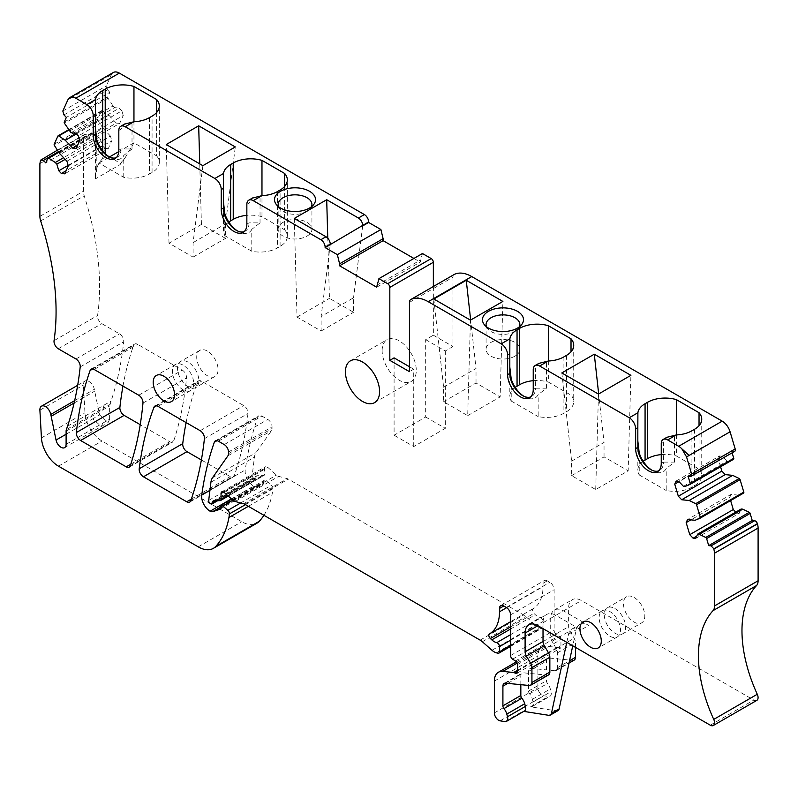 <?xml version="1.0" encoding="UTF-8"?>
<svg xmlns="http://www.w3.org/2000/svg" width="798" height="798" viewBox="0 0 798 798"><rect width="100%" height="100%" fill="white"/><g stroke="black" fill="none" stroke-linecap="round" stroke-linejoin="round"><path stroke-width="0.6" stroke-dasharray="3.99 2.99" d="M66.104 444.326L109.635 419.199L108.149 422.511L99.57 414.92L94.324 389.284A7.85 4.529 60 0 0 85.037 381.055A7.85 4.529 60 0 0 83.431 385.075L84.957 412.785A24.14 13.935 60 0 0 101.994 441.025L241.764 521.722A30.174 17.426 60 0 0 256.866 523.229M109.635 419.199L109.635 405.992L111.062 401.085A422.451 243.899 60 0 0 123.72 341.803A6.035 3.481 60 0 0 119.481 333.853L101.795 323.639A6.035 3.481 60 0 1 97.585 315.519A241.395 139.371 60 0 0 99.501 279.938A241.395 139.371 60 0 0 84.199 195.789A12.07 6.973 60 0 1 83.431 191.251L83.431 138.523A12.07 6.973 60 0 1 84.079 135.131L84.139 134.982A3.022 1.746 60 0 1 84.608 134.453A3.022 1.746 60 0 1 86.932 135.261L89.296 137.755L45.765 162.882M734.679 451.369A3.022 1.746 60 0 1 734.02 451.488L731.656 451.259L688.125 476.386M731.656 451.259L732.125 452.845M733.522 459.309L728.534 461.344L685.003 486.481M683.427 486.321L726.958 461.194L728.534 461.344M726.958 461.194L722.21 456.187L678.689 481.314M722.21 456.187L719.656 455.937L676.125 481.064M719.656 455.937L718.27 459L679.008 481.663M720.584 466.78L718.27 459M743.556 493.104L738.569 495.139L695.048 520.276M738.569 495.139L731.088 494.401L687.557 519.528M731.088 494.401L729.701 497.463L690.898 519.857M730.619 500.575L729.701 497.463M735.736 512.136L736.634 513.084L696.734 536.126M736.634 513.084L739.197 513.333L695.666 538.47M741.162 508.994L739.197 513.333M756.823 700.375A6.035 3.481 60 0 1 753.811 700.075L581.433 600.555A18.105 10.454 60 0 0 572.375 599.657A18.105 10.454 60 0 0 568.625 607.946L568.625 626.669A6.035 3.481 60 0 0 569.912 630.929L574.171 638.22A6.035 3.481 60 0 1 575.458 642.48L575.458 647.368M557.992 710.639A6.035 3.481 60 0 1 556.435 710.878L530.56 706.819A6.035 3.481 60 0 0 532.116 706.569A6.035 3.481 60 0 0 533.104 701.971L532.396 699.307A9.057 5.227 60 0 0 529.583 693.811A3.022 1.746 60 0 1 528.515 691.058L528.515 671.407A6.035 3.481 60 0 1 529.762 668.644A6.035 3.481 60 0 1 531.149 668.375L554.899 670.729A6.035 3.481 60 0 0 556.286 670.46A6.035 3.481 60 0 0 557.533 667.697L557.533 652.824A6.035 3.481 60 0 0 556.256 648.565L551.987 641.273A6.035 3.481 60 0 1 550.71 637.013L550.71 618.29A18.105 10.454 60 0 1 554.45 610.001A18.105 10.454 60 0 1 563.508 610.899L588.705 625.452A18.105 10.454 60 0 0 579.657 624.555A18.105 10.454 60 0 0 576.206 629.822L572.755 645.801M574.211 660.106A6.035 3.481 60 0 1 572.824 660.375L549.074 658.031A6.035 3.481 60 0 0 547.687 658.3A6.035 3.481 60 0 0 546.44 661.063L546.44 680.714A3.022 1.746 60 0 0 547.508 683.467A9.057 5.227 60 0 1 550.321 688.963L551.029 691.627A6.035 3.481 60 0 1 550.041 696.225A6.035 3.481 60 0 1 548.475 696.464L543.628 695.706A6.035 3.481 60 0 1 537.902 687.766L537.902 655.976A19.312 11.152 60 0 1 541.902 647.138A19.312 11.152 60 0 1 546.331 646.28L557.184 647.348A3.022 1.746 60 0 1 558.001 647.637L558.809 648.106A3.022 1.746 60 0 0 560.326 648.255A3.022 1.746 60 0 0 560.944 646.869L560.944 639.477A3.022 1.746 60 0 0 558.949 635.866L556.116 634.031A3.022 1.746 60 0 1 554.121 630.41L554.121 589.712A6.035 3.481 60 0 0 549.852 582.321L547.288 580.844A6.035 3.481 60 0 0 544.276 580.545A6.035 3.481 60 0 0 543.019 583.308L543.019 586.65A48.279 27.87 60 0 1 533.024 608.754A48.279 27.87 60 0 1 532.984 608.774A3.022 1.746 60 0 1 532.984 608.774A3.022 1.746 60 0 0 533.892 613.413L535.328 614.729A12.07 6.973 60 0 0 540.256 617.532A3.022 1.746 60 0 1 543.019 621.482L543.019 626.63A3.022 1.746 60 0 1 542.401 628.016A3.022 1.746 60 0 1 541.443 628.096L539.907 627.687A12.07 6.973 60 0 1 535.488 625.133L525.882 616.615A12.07 6.973 60 0 0 523.668 614.999L288.278 479.099A6.035 3.481 60 0 0 287.17 478.62L278.692 476.356A6.035 3.481 60 0 1 276.487 475.079L267.799 467.379A3.621 2.095 60 0 0 265.325 466.71A3.621 2.095 60 0 0 264.577 468.376L264.577 474.281A2.414 1.397 60 0 1 264.078 475.389A2.414 1.397 60 0 1 263.669 475.498L257.175 475.718A3.022 1.746 60 0 0 256.667 475.857A3.022 1.746 60 0 0 256.038 477.244L256.038 477.733A2.414 1.397 60 0 1 255.54 478.84A2.414 1.397 60 0 1 254.333 478.72L253.914 478.481A2.414 1.397 60 0 1 252.218 475.269L254.442 457.134A18.105 10.454 60 0 1 256.048 452.606L271.47 430.661A6.035 3.481 60 0 0 272.048 428.526L272.048 426.86A6.035 3.481 60 0 0 267.779 419.469L261.894 416.067A6.035 3.481 60 0 0 258.871 415.768A6.035 3.481 60 0 0 257.854 417.075A422.451 243.899 60 0 0 245.255 469.962A12.07 6.973 60 0 0 253.624 486.092L231.46 498.89M220.168 507.338L256.198 486.531A6.035 3.481 60 0 1 253.624 486.092M256.198 486.531L263.041 484.316A2.414 1.397 60 0 0 263.2 484.246A2.414 1.397 60 0 0 263.699 483.139L263.699 481.663A3.022 1.746 60 0 1 264.318 480.276A3.022 1.746 60 0 1 266.382 480.835L271.36 485.244A3.022 1.746 60 0 1 272.926 488.775A56.728 32.748 60 0 1 272.457 492.396A114.663 66.204 60 0 1 263.919 515.299M89.296 137.755L91.391 133.116A1.207 0.698 60 0 1 91.58 132.907A1.207 0.698 60 0 1 92.249 133.007L98.792 137.376L63.591 157.695M65.167 159.361L100.368 139.042L98.792 137.376M100.368 139.042L102.334 145.645L68.159 165.376M102.334 145.645L104.887 148.348L66.094 170.752M104.887 148.348L108.239 148.677L64.708 173.814M68.299 165.874L111.83 140.737L108.239 148.677M66.912 161.206L110.443 136.079L111.83 140.737M110.443 136.079L102.952 128.169L59.431 153.296M102.952 128.169L97.964 120.368A1.207 0.698 60 0 1 97.735 119.111L101.436 110.912A1.207 0.698 60 0 1 101.625 110.703A1.207 0.698 60 0 1 102.294 110.802L108.837 115.171L76.409 133.894M108.837 115.171L116.318 123.082L77.526 145.485M116.318 123.082L119.67 123.411L76.139 148.548M79.73 140.608L123.261 115.471L119.67 123.411M123.261 115.471L121.875 110.812L78.344 135.939M121.875 110.812L119.311 108.109L75.79 133.236M71.042 132.767L114.573 107.63L119.311 108.109M114.573 107.63L112.997 105.974L69.466 131.101M112.997 105.974L108.009 98.174A1.207 0.698 60 0 1 107.78 96.907L109.875 92.269L66.344 117.406M376.706 287.22L420.237 262.093L422.451 253.525M413.923 258.452L420.237 262.093M376.706 285.255L420.237 260.128M394.092 357.873L394.092 435.229L425.673 417.005L425.673 339.639L433.354 335.2L433.354 286.522M425.673 339.639L445.304 350.97L452.985 346.541L452.985 277.225A6.035 3.481 60 0 1 454.122 274.532M433.354 335.2L452.985 346.541M394.092 435.229L413.723 446.571L445.304 428.336L445.304 350.97M413.723 446.571L413.723 369.205L409.454 371.669M614.929 608.555A15.092 8.708 60 0 1 624.784 621.851A15.092 8.708 60 0 1 622.47 633.941A15.092 8.708 60 0 1 614.929 633.193A15.092 8.708 60 0 1 605.074 619.896A15.092 8.708 60 0 1 607.388 607.807A15.092 8.708 60 0 1 614.929 608.555M634.131 597.473A15.092 8.708 60 0 1 643.986 610.769A15.092 8.708 60 0 1 641.672 622.859A15.092 8.708 60 0 1 634.131 622.111A15.092 8.708 60 0 1 624.275 608.814A15.092 8.708 60 0 1 626.59 596.724A15.092 8.708 60 0 1 634.131 597.473M186.114 422.581A422.451 243.899 60 0 1 197.485 382.152A6.035 3.481 60 0 1 198.483 380.905A6.035 3.481 60 0 1 201.505 381.205L243.709 405.574A6.035 3.481 60 0 1 247.949 413.524A422.451 243.899 60 0 1 234.303 475.628A6.035 3.481 60 0 1 233.275 476.945A6.035 3.481 60 0 1 230.243 476.635L201.375 459.967M207.39 351.1A15.092 8.708 -120 0 0 199.849 350.352A15.092 8.708 -120 0 0 197.535 362.442A15.092 8.708 -120 0 0 207.39 375.738A15.092 8.708 -120 0 0 214.941 376.486A15.092 8.708 -120 0 0 217.256 364.397A15.092 8.708 -120 0 0 207.39 351.1M188.188 362.182A15.092 8.708 -120 0 0 180.647 361.434A15.092 8.708 -120 0 0 178.333 373.524A15.092 8.708 -120 0 0 188.188 386.821A15.092 8.708 -120 0 0 195.739 387.569A15.092 8.708 -120 0 0 198.044 375.479A15.092 8.708 -120 0 0 188.188 362.182M122.962 386.122A422.451 243.899 60 0 1 133.625 345.354A6.035 3.481 60 0 1 134.653 344.048A6.035 3.481 60 0 1 137.665 344.347L182.253 370.092A6.035 3.481 60 0 1 186.503 377.973A422.451 243.899 60 0 1 173.814 440.636A6.035 3.481 60 0 1 172.767 442.012A6.035 3.481 60 0 1 169.755 441.713L140.219 424.666M409.454 366.741L413.723 369.205M533.234 389.474L535.418 388.217A18.105 10.454 60 0 1 531.668 396.506A18.105 10.454 60 0 1 530.51 397.015M522.61 395.609L524.695 396.806A21.057 12.16 60 0 0 538.161 394.711L546.421 388.217L535.418 388.217L535.418 368.447L538.83 363.409M661.253 463.389L663.437 462.122A18.105 10.454 60 0 1 659.687 470.411A18.105 10.454 60 0 1 658.53 470.93M650.629 469.513L652.714 470.72A21.057 12.16 60 0 0 666.19 468.626L674.44 462.122L663.437 462.122L663.437 442.361L666.849 437.324M543.019 628.634L543.019 622.729A18.105 10.454 60 0 1 546.77 614.44A18.105 10.454 60 0 1 555.827 615.338L581.024 629.881L588.705 625.452M548.605 674.889A6.035 3.481 60 0 1 547.219 675.158L523.468 672.814A6.035 3.481 60 0 0 522.082 673.083A6.035 3.481 60 0 0 520.835 675.846L520.835 684.674M524.436 711.008A6.035 3.481 60 0 1 522.88 711.247L523.767 711.387M116.099 157.765A18.105 10.454 -120 0 0 117.256 157.246A18.105 10.454 -120 0 0 121.007 148.957L121.007 129.196L124.428 124.159M244.128 231.679A18.105 10.454 -120 0 0 245.285 231.161A18.105 10.454 -120 0 0 249.026 222.871L249.026 203.101L252.447 198.074M183.071 365.145A15.092 8.708 -120 0 0 175.53 364.397A15.092 8.708 -120 0 0 173.216 376.486A15.092 8.708 -120 0 0 183.071 389.773A15.092 8.708 -120 0 0 190.612 390.521A15.092 8.708 -120 0 0 192.926 378.432A15.092 8.708 -120 0 0 183.071 365.145M382.142 350.681A24.14 13.935 60 0 1 387.14 339.629A24.14 13.935 60 0 1 405.743 346.093A24.14 13.935 60 0 1 416.287 370.392A24.14 13.935 60 0 1 411.279 381.444A24.14 13.935 60 0 1 392.686 374.97A24.14 13.935 60 0 1 382.142 350.681M609.812 636.156A15.092 8.708 -120 0 0 617.353 636.904A15.092 8.708 -120 0 0 619.667 624.814A15.092 8.708 -120 0 0 609.812 611.517A15.092 8.708 -120 0 0 602.261 610.769A15.092 8.708 -120 0 0 599.956 622.859A15.092 8.708 -120 0 0 609.812 636.156M566.78 642.35L568.525 634.25A18.105 10.454 60 0 1 571.976 628.984A18.105 10.454 60 0 1 581.024 629.881M102.653 150.712L102.653 158.563L108.259 156.218M102.653 158.563C97.655 163.57 95.271 170.323 95.491 178.832L120.059 164.647L125.096 157.844L120.149 163.76L110.333 156.458M125.096 157.844L133.954 142.822L133.954 121.755M156.617 112.528L156.617 155.899L133.954 142.822L118.772 151.59M95.491 178.832L96.817 167.959L98.962 163.021L123.76 177.336A24.748 14.284 0 0 0 149.505 173.974L152.069 172.498A24.748 14.284 0 0 0 159.321 162.393A24.748 14.284 0 0 0 156.617 155.899M202.872 165.675L193.096 242.592L193.096 257.106L168.996 243.181L201.425 224.457L225.535 238.383L225.535 223.859L235.3 146.942M201.425 224.457L199.739 163.859M193.096 242.592L225.535 223.859M168.996 243.181L166.243 144.528M284.637 186.443L284.637 229.814L261.973 216.727L261.973 195.67M261.973 216.727A24.748 14.284 0 0 0 246.851 215.35M246.851 224.128L249.026 222.871L260.038 222.871L251.779 229.375L251.779 251.25A24.748 14.284 0 0 0 277.534 247.889L280.088 246.402A24.748 14.284 0 0 0 287.34 236.308A24.748 14.284 0 0 0 284.637 229.814M330.252 244.637L321.125 316.497L353.554 297.774L353.554 312.287L329.444 298.372L327.769 238.233M294.272 218.443L297.016 317.095L321.125 331.01L321.125 316.497M297.016 317.095L329.444 298.372M362.681 225.904L353.554 297.774M278.532 206.702A16.898 9.756 0 0 0 279.729 208.727A16.898 9.756 0 0 0 290.273 213.944A16.898 9.756 0 0 0 306.971 211.49A16.898 9.756 0 0 0 310.332 208.727A16.898 9.756 0 0 0 311.519 206.702M425.673 417.005L445.304 428.336M433.823 299.011L443.598 387.21L443.598 401.723L467.698 415.638L470.451 320.158M443.598 387.21L476.027 368.486L470.66 320.028M443.598 401.723L476.027 383L500.137 396.915L502.88 301.435M476.027 383L476.027 368.486M467.698 415.638L500.137 396.915M486.481 326.761A16.898 9.756 0 0 0 487.668 328.786A16.898 9.756 0 0 0 498.221 334.003A16.898 9.756 0 0 0 514.919 331.539A16.898 9.756 0 0 0 518.271 328.786A16.898 9.756 0 0 0 519.468 326.761M548.356 361.015L548.356 382.072L571.019 395.16A24.748 14.284 180 0 1 573.722 401.643A24.748 14.284 180 0 1 566.47 411.748L563.917 413.224A24.748 14.284 180 0 1 538.161 416.596L538.161 394.711M533.234 380.686A24.748 14.284 180 0 1 548.356 382.072M571.019 351.788L571.019 395.16M561.842 372.925L571.617 461.124L571.617 475.638L595.717 489.553L628.156 470.83L630.899 375.339M595.717 489.553L598.47 394.072M571.617 461.124L604.046 442.401L598.68 393.943M571.617 475.638L604.046 456.915L628.156 470.83M604.046 456.915L604.046 442.401M676.375 434.92L676.375 455.987L699.038 469.064A24.748 14.284 180 0 1 701.741 475.558A24.748 14.284 180 0 1 694.499 485.663L691.936 487.139A24.748 14.284 180 0 1 666.19 490.501L666.19 468.626M661.253 454.601A24.748 14.284 180 0 1 676.375 455.987M699.038 425.693L699.038 469.064M511.229 379.16L511.229 401.035A24.748 14.284 180 0 1 509.812 396.277A24.748 14.284 180 0 1 515.199 387.379M509.812 352.407L509.812 373.434M509.812 340.247L509.812 346.931M524.695 396.806A21.057 12.16 60 0 1 523.618 396.137M639.248 453.074L639.248 474.95A24.748 14.284 180 0 1 637.831 470.192A24.748 14.284 180 0 1 643.218 461.284M637.831 426.322L637.831 447.349M637.831 414.152L637.831 420.845M652.714 470.72A21.057 12.16 60 0 1 651.637 470.052M96.817 167.959L96.817 139.909M95.401 177.156L95.401 113.156M95.401 107.68L95.401 100.987M118.822 150.224L121.007 148.957L132.009 148.957L123.76 155.46A21.057 12.16 60 0 1 110.294 157.555A21.057 12.16 60 0 1 109.206 156.887M123.76 177.336L123.76 155.46M228.817 222.034A24.748 14.284 0 0 0 223.43 230.931A24.748 14.284 0 0 0 224.846 235.699L224.846 213.824M223.43 230.931L223.43 187.071M223.43 181.585L223.43 174.902M251.779 229.375A21.057 12.16 60 0 1 238.313 231.47A21.057 12.16 60 0 1 237.235 230.802M120.059 164.647L120.149 163.76M98.962 163.021L109.416 156.987M251.779 251.25L224.846 235.699M193.096 257.106L225.535 238.383M321.125 331.01L353.554 312.287M283.081 222.323A16.898 9.756 0 0 0 278.133 229.226A16.898 9.756 0 0 0 288.557 238.243A16.898 9.756 0 0 0 306.971 236.128A16.898 9.756 0 0 0 311.928 229.226A16.898 9.756 0 0 0 301.494 220.208A16.898 9.756 0 0 0 283.081 222.323M511.229 401.035L538.161 416.596M514.919 356.177A16.898 9.756 180 0 1 496.506 358.292A16.898 9.756 180 0 1 486.072 349.285A16.898 9.756 180 0 1 491.029 342.382A16.898 9.756 180 0 1 509.443 340.267A16.898 9.756 180 0 1 519.877 349.285A16.898 9.756 180 0 1 514.919 356.177M639.248 474.95L666.19 490.501M67.92 99.76L70.483 98.274L71.68 96.528M63.98 114.902L107.511 89.775L109.875 92.269M107.511 89.775A3.022 1.746 60 0 1 106.353 85.885L111.451 74.623A12.07 6.973 60 0 1 113.296 72.498M102.812 423.139L101.306 426.461L92.738 418.86L99.57 414.92M66.114 434.232L92.738 418.86M74.114 403.02L94.703 391.14M66.114 431.12L109.635 405.992M74.663 400.636L94.324 389.284M710.28 725.202L753.811 700.075M563.508 610.899L581.433 600.555M550.71 618.29L568.625 607.946M550.71 637.013L568.625 626.669M551.987 641.273L569.912 630.929M556.256 648.565L574.171 638.22M557.533 652.824L575.458 642.48M557.533 667.697L569.523 660.764M554.899 670.729L572.824 660.375M531.149 668.375L549.074 658.031M528.515 671.407L546.44 661.063M528.515 691.058L546.44 680.714M529.583 693.811L547.508 683.467M532.396 699.307L550.321 688.963M533.104 701.971L551.029 691.627M530.56 706.819L548.475 696.464M504.954 721.601L522.88 711.247M500.107 720.833L543.628 695.706M494.371 712.903L537.902 687.766M494.371 681.103L537.902 655.976M517.104 663.148L546.331 646.28M517.423 670.31L557.184 647.348M517.423 671.068L558.001 647.637M560.944 646.869L558.809 648.106M517.423 664.614L560.944 639.477M515.418 660.993L558.949 635.866M512.595 659.158L556.116 634.031M510.59 655.547L554.121 630.41M510.59 614.839L554.121 589.712M506.321 607.448L549.852 582.321M543.019 583.308L547.288 580.844M506.65 607.657L543.019 586.65M533.024 608.754L489.543 633.861M510.59 626.859L533.892 613.413M510.59 629.004L535.328 614.729M510.59 634.659L540.256 617.532M510.59 640.205L543.019 621.482M510.59 645.353L543.019 626.63M497.912 653.233L541.443 628.096M496.386 652.814L539.907 627.687M491.967 650.27L535.488 625.133M482.351 641.742L525.882 616.615M480.137 640.136L523.668 614.999M244.747 504.226L288.278 479.099M243.639 503.757L287.17 478.62M235.171 501.483L278.692 476.356M232.956 500.206L276.487 475.079M224.268 492.506L267.799 467.379M223.61 492.027L264.577 468.376M227.719 495.568L264.577 474.281M220.138 500.635L263.669 475.498M213.655 500.845L257.175 475.718M215.241 500.795L256.038 477.244M216.148 500.765L256.038 477.733M210.812 503.847L254.333 478.72M210.383 503.608L253.914 478.481M208.697 500.406L252.218 475.269M210.921 482.261L254.442 457.134M212.517 477.733L256.048 452.606M227.949 455.788L271.47 430.661M228.517 453.663L272.048 428.526M228.517 451.987L272.048 426.86M224.248 444.596L267.779 419.469M218.363 441.194L261.894 416.067M216.996 440.666L257.854 417.075M209.924 490.361L245.255 469.962M219.809 509.274L263.041 484.316M220.168 508.266L263.699 483.139M220.168 506.79L263.699 481.663M232.906 500.156L266.382 480.835M240.677 502.959L271.36 485.244M245.455 504.635L272.926 488.775M248.358 506.311L272.457 492.396M198.233 546.849L241.764 521.722M58.463 466.162L101.994 441.025M41.436 437.912L84.957 412.785M39.9 410.202L83.431 385.075M102.812 409.933L103.032 408.476L109.865 404.536M67.531 426.222L104.229 405.025L103.032 408.476L66.334 429.673M104.229 405.025L111.062 401.085M80.199 366.93L123.72 341.803M75.96 358.98L119.481 333.853M58.274 348.766L101.795 323.639M54.055 340.656L97.585 315.519M40.668 220.916L84.199 195.789M39.9 216.378L83.431 191.251M91.391 133.116L47.87 158.243M58.803 152.318L92.249 133.007M97.964 120.368L54.444 145.505M54.204 144.239L97.735 119.111M101.436 110.912L57.915 136.049M68.837 130.114L102.294 110.802M108.009 98.174L64.478 123.301M64.249 122.044L107.78 96.907M409.454 302.352L452.985 277.225M200.178 430.701L243.709 405.574M157.974 406.332L201.505 381.205M156.538 405.793L197.485 382.152M191.36 499.089L230.243 476.635M190.772 500.765L234.303 475.628M204.418 438.651L247.949 413.524M92.767 368.945L133.625 345.354M130.802 464.197L169.755 441.713M130.293 465.763L173.814 440.636M142.972 403.1L186.503 377.973M138.732 395.219L182.253 370.092M94.144 369.474L137.665 344.347M533.234 369.703L535.418 368.447M661.253 443.618L663.437 442.361M543.019 622.729L555.827 615.338M529.293 685.512L547.219 675.158M505.543 683.158L523.468 672.814M507.777 683.377L520.835 675.846M118.822 130.453L121.007 129.196M246.851 204.368L249.026 203.101M568.525 634.25L576.206 629.822M556.435 710.878L548.755 715.317M105.216 153.595L105.216 157.086M152.069 172.498L152.069 116.139M149.505 117.615L149.505 173.974M280.088 246.402L280.088 190.054M277.534 191.53L277.534 247.889M566.47 355.389L566.47 411.748M563.917 356.876L563.917 413.224M694.499 429.304L694.499 485.663M691.936 430.78L691.936 487.139M546.421 388.217L546.421 361.125M674.44 462.122L674.44 435.04M132.009 148.957L132.009 121.875M260.038 222.871L260.038 195.789M62.823 111.022L106.353 85.885M70.483 98.274L111.451 74.623M40.618 160.109L84.139 134.982M40.548 160.258L84.079 135.131M58.414 151.72L86.932 135.261M39.9 163.65L83.431 138.523M690.489 476.615L734.02 451.488M64.608 447.648L108.149 422.511M554.45 610.001L572.375 599.657M556.286 670.46L569.024 663.098M529.762 668.644L547.687 658.3M532.116 706.569L550.041 696.225M516.366 661.881L541.902 647.138M516.795 673.382L560.326 648.255M500.745 605.672L544.276 580.545M510.59 646.38L542.401 628.016M221.794 491.847L265.325 466.71M228.278 496.057L264.078 475.389M213.136 500.994L256.667 475.857M217.645 500.715L255.54 478.84M215.35 440.895L258.871 415.768M219.669 509.373L263.2 484.246M231.709 499.109L264.318 480.276M77.665 385.314L85.037 381.055M58.573 151.959L91.58 132.907M68.618 129.765L101.625 110.703M622.47 633.941L641.672 622.859M607.388 607.807L626.59 596.724M154.962 406.032L198.483 380.905M189.754 502.072L233.275 476.945M199.849 350.352L180.647 361.434M214.941 376.486L195.739 387.569M129.246 467.139L172.767 442.012M91.122 369.175L134.653 344.048M529.483 397.763L531.668 396.506M657.502 471.678L659.687 470.411M528.855 624.784L546.77 614.44M504.156 683.427L522.082 673.083M117.256 157.246L115.072 158.513M245.285 231.161L243.101 232.418M175.53 364.397L156.328 375.479M190.612 390.521L171.41 401.613M350.442 360.816L387.14 339.629M374.581 402.631L411.279 381.444M617.353 636.904L598.151 647.986M602.261 610.769L583.059 621.851M571.976 628.984L579.657 624.555M159.321 162.393L159.321 106.034M287.34 236.308L287.34 179.949M310.332 208.727L313.604 204.687M279.729 208.727L276.447 204.687M518.271 328.786L521.553 324.746M487.668 328.786L484.396 324.746M573.722 345.295L573.722 401.643M701.741 419.199L701.741 475.558M509.812 367.08L509.812 396.277M637.831 440.995L637.831 470.192M108.209 156.348L110.294 157.555M95.401 134.174L95.401 127.82M236.228 230.263L238.313 231.47M278.133 229.226L278.133 204.587M311.928 229.226L311.928 204.587M486.072 324.646L486.072 349.285M519.877 324.646L519.877 349.285M57.416 150.154L84.608 134.453"/><path stroke-width="1.2" d="M57.416 150.154L40.548 160.258L39.9 163.65L39.9 216.378A12.07 6.973 60 0 0 40.668 220.916A241.395 139.371 60 0 1 55.98 305.065A241.395 139.371 60 0 1 54.055 340.656A6.035 3.481 60 0 0 58.274 348.766L75.96 358.98A6.035 3.481 60 0 1 80.199 366.93A422.451 243.899 60 0 1 67.531 426.222A419.04 241.934 60 0 1 66.334 429.673A6.035 3.481 60 0 0 66.114 431.12L66.104 444.326A7.242 4.18 60 0 1 64.608 447.648A7.242 4.18 60 0 1 56.04 440.047L66.114 434.232M231.46 498.89L210.093 511.219A6.035 3.481 60 0 0 212.667 511.668L219.51 509.443A2.414 1.397 60 0 0 219.669 509.373A2.414 1.397 60 0 0 220.168 508.266L220.168 506.79A3.022 1.746 60 0 1 220.797 505.413A3.022 1.746 60 0 1 222.851 505.962L227.829 510.371A3.022 1.746 60 0 1 229.405 513.902A56.728 32.748 60 0 1 228.926 517.523A114.663 66.204 60 0 1 215.779 546.401A30.174 17.426 60 0 1 213.345 548.356A30.174 17.426 60 0 1 198.233 546.849L58.463 466.162A24.14 13.935 60 0 1 41.436 437.912L39.9 410.202A7.85 4.529 60 0 1 41.516 406.182A7.85 4.529 60 0 1 50.793 414.411L56.04 440.047M686.549 456.915L689.113 455.439L681.851 448.835L686.549 456.915L691.647 474.072L690.489 476.615L688.125 476.386L690.23 483.448A1.207 0.698 60 0 1 690.041 484.416A1.207 0.698 60 0 1 689.991 484.436L685.003 486.481L683.427 486.321L678.689 481.314L676.125 481.064L674.739 484.127L679.008 481.663M732.125 452.845L733.751 458.311A1.207 0.698 60 0 1 733.571 459.279A1.207 0.698 60 0 1 733.522 459.309L690.09 484.386M681.682 499.748L725.202 474.62L732.694 475.359L689.163 500.486L681.682 499.748L678.33 496.216L721.861 471.089L720.584 466.78M678.33 496.216L674.739 484.127M725.202 474.62L721.861 471.089M689.163 500.486L695.706 503.668A1.207 0.698 60 0 1 696.564 504.765L700.265 517.244A1.207 0.698 60 0 1 700.085 518.211A1.207 0.698 60 0 1 700.036 518.231L695.048 520.276L687.557 519.528L686.17 522.59L690.898 519.857M732.694 475.359L739.237 478.541A1.207 0.698 60 0 1 740.085 479.638L743.796 492.107A1.207 0.698 60 0 1 743.606 493.074A1.207 0.698 60 0 1 743.556 493.104L700.125 518.181M696.734 536.126L693.113 538.211L689.761 534.68L733.292 509.553L730.619 500.575M689.761 534.68L686.17 522.59M735.736 512.136L733.292 509.553M693.113 538.211L695.666 538.47L697.632 534.131L741.162 508.994L742.739 509.154L699.208 534.281L705.751 537.463A1.207 0.698 60 0 1 706.609 538.57L708.704 545.623L752.235 520.495L750.13 513.433A1.207 0.698 60 0 0 749.272 512.336L705.751 537.463M697.632 534.131L699.208 534.281M742.739 509.154L749.272 512.336M708.704 545.623L711.068 545.862L713.861 548.805L714.569 553.174L714.569 605.901A12.07 6.973 60 0 1 713.033 610.65L756.564 585.523A12.07 6.973 60 0 0 758.1 580.764L758.1 528.047A12.07 6.973 60 0 0 757.452 523.897L757.382 523.678A3.022 1.746 60 0 0 754.599 520.735L752.235 520.495M713.033 610.65A114.663 66.204 60 0 0 700.345 677.093A114.663 66.204 60 0 0 713.741 719.397L757.272 694.26A114.663 66.204 60 0 1 743.876 651.956A114.663 66.204 60 0 1 756.564 585.523M713.741 719.397A6.035 3.481 60 0 1 713.302 725.502A6.035 3.481 60 0 1 710.28 725.202L537.902 625.682A18.105 10.454 60 0 0 528.855 624.784A18.105 10.454 60 0 0 525.104 633.073L537.902 625.682M757.272 694.26A6.035 3.481 60 0 1 756.823 700.375L713.302 725.502M569.523 660.764L575.458 657.343L575.458 647.368M575.458 657.343A6.035 3.481 60 0 1 574.211 660.106L569.024 663.098M515.289 673.233L517.423 672.006A3.022 1.746 60 0 1 516.795 673.382A3.022 1.746 60 0 1 515.289 673.233L514.471 672.764A3.022 1.746 60 0 0 513.663 672.485L502.81 671.407A19.312 11.152 60 0 0 498.371 672.265A19.312 11.152 60 0 0 494.371 681.103L494.371 712.903A6.035 3.481 60 0 0 500.107 720.833L504.954 721.601A6.035 3.481 60 0 0 506.511 721.352L524.436 711.008A6.035 3.481 60 0 0 525.423 706.41L524.715 703.746A9.057 5.227 60 0 0 521.902 698.25A3.022 1.746 60 0 1 520.835 695.497L520.835 684.674M517.423 672.006L517.423 664.614A3.022 1.746 60 0 0 515.418 660.993L512.595 659.158A3.022 1.746 60 0 1 510.59 655.547L510.59 614.839A6.035 3.481 60 0 0 506.321 607.448L503.767 605.971A6.035 3.481 60 0 0 500.745 605.672A6.035 3.481 60 0 0 499.498 608.435L503.767 605.971M210.093 511.219A12.07 6.973 60 0 1 201.724 495.089A422.451 243.899 60 0 1 214.323 442.212A6.035 3.481 60 0 1 215.35 440.895A6.035 3.481 60 0 1 218.363 441.194L224.248 444.596A6.035 3.481 60 0 1 228.517 451.987L228.517 453.663A6.035 3.481 60 0 1 227.949 455.788L212.517 477.733A18.105 10.454 60 0 0 210.921 482.261L208.697 500.406A2.414 1.397 60 0 0 210.383 503.608L210.812 503.847A2.414 1.397 60 0 0 212.019 503.967A2.414 1.397 60 0 0 212.517 502.86L212.517 502.371A3.022 1.746 60 0 1 213.136 500.994A3.022 1.746 60 0 1 213.655 500.845L220.138 500.635A2.414 1.397 60 0 0 220.547 500.516A2.414 1.397 60 0 0 221.046 499.418L221.046 493.503A3.621 2.095 60 0 1 221.794 491.847A3.621 2.095 60 0 1 224.268 492.506L232.956 500.206A6.035 3.481 60 0 0 235.171 501.483L243.639 503.757A6.035 3.481 60 0 1 244.747 504.226L480.137 640.136A12.07 6.973 60 0 1 482.351 641.742L491.967 650.27A12.07 6.973 60 0 0 496.386 652.814L497.912 653.233A3.022 1.746 60 0 0 498.87 653.143A3.022 1.746 60 0 0 499.498 651.767L499.498 646.619A3.022 1.746 60 0 0 496.735 642.669A12.07 6.973 60 0 1 491.797 639.856L490.361 638.54A3.022 1.746 60 0 1 489.453 633.911A48.279 27.87 60 0 0 489.493 633.881A48.279 27.87 60 0 0 499.498 611.787L499.498 608.435M263.919 515.299A114.663 66.204 60 0 1 259.3 521.274A30.174 17.426 60 0 1 256.866 523.229L213.345 548.356M40.618 160.109L43.401 160.388L45.765 162.882L47.87 158.243A1.207 0.698 60 0 1 48.05 158.034A1.207 0.698 60 0 1 48.728 158.134L55.261 162.503L63.591 157.695M65.167 159.361L56.838 164.169L55.261 162.503M68.159 165.376L58.803 170.772L56.838 164.169M66.094 170.752L61.366 173.485L58.803 170.772M61.366 173.485L64.708 173.814L68.299 165.874L66.912 161.206L59.431 153.296L54.444 145.505A1.207 0.698 60 0 1 54.204 144.239L57.915 136.049A1.207 0.698 60 0 1 58.094 135.83A1.207 0.698 60 0 1 58.763 135.939L65.306 140.308L72.798 148.209L76.139 148.548L79.73 140.608L78.344 135.939L75.79 133.236L71.042 132.767L64.478 123.301A1.207 0.698 60 0 1 64.249 122.044L66.344 117.406L63.98 114.902L62.823 111.022L67.92 99.76L69.775 97.625L72.618 97.097A12.07 6.973 60 0 1 75.81 98.224L86.822 104.588A9.057 5.227 -120 0 1 93.226 115.67L93.226 135.441A18.105 10.454 -120 0 0 101.127 153.655A18.105 10.454 -120 0 0 115.072 158.513A18.105 10.454 -120 0 0 118.822 150.224L118.822 130.453A9.057 5.227 -120 0 1 120.698 126.313A9.057 5.227 -120 0 1 125.226 126.752L214.842 178.493A9.057 5.227 -120 0 1 221.246 189.585L221.246 209.355A18.105 10.454 -120 0 0 229.146 227.57A18.105 10.454 -120 0 0 243.101 232.418A18.105 10.454 -120 0 0 246.851 224.128L246.851 204.368A9.057 5.227 -120 0 1 248.727 200.218A9.057 5.227 -120 0 1 253.245 200.667L320.866 239.709A6.035 3.481 60 0 1 325.125 247.101L330.252 244.138A6.035 3.481 60 0 0 325.983 236.747L294.272 218.443L326.701 199.719L358.412 218.024A6.035 3.481 60 0 1 362.681 225.415L368.656 221.964A6.035 3.481 60 0 0 364.387 214.572L119.331 73.097A12.07 6.973 60 0 0 113.296 72.498L71.68 96.528L72.618 97.097M76.409 133.894L65.306 140.308M77.526 145.485L72.798 148.209M93.226 135.441L95.401 134.174L95.481 99.59A24.748 14.284 0 0 1 102.653 90.563L105.216 89.087L105.216 153.595M124.428 124.159L133.884 121.765A24.748 14.284 0 0 0 149.505 117.615L152.069 116.139A24.748 14.284 0 0 0 159.321 106.034A24.748 14.284 0 0 0 156.617 99.541L133.954 86.463A24.748 14.284 0 0 0 105.216 89.087M221.246 209.355L223.43 208.088L223.5 173.495A24.748 14.284 0 0 1 230.672 164.478L233.235 163.001L233.235 219.35L230.672 220.837A24.748 14.284 0 0 0 228.817 222.034M235.3 146.942L198.682 125.805L166.243 144.528L202.872 165.675L235.3 146.942M252.447 198.074L261.904 195.67A24.748 14.284 0 0 0 277.534 191.53L280.088 190.054A24.748 14.284 0 0 0 287.34 179.949A24.748 14.284 0 0 0 284.637 173.455L261.973 160.378A24.748 14.284 0 0 0 233.235 163.001M289.245 211.031A20.519 11.85 0 0 0 313.604 204.687A20.519 11.85 0 0 0 300.806 188.288A20.519 11.85 0 0 0 279.45 191.949A20.519 11.85 0 0 0 276.447 204.687A20.519 11.85 0 0 0 289.245 211.031M362.681 225.904L368.656 222.462L380.895 229.525L337.364 254.652L325.125 247.589L362.681 225.415M368.656 222.462L368.656 221.964M337.364 254.652L339.579 263.819L383.11 238.692L380.895 229.525M383.11 238.692L383.11 240.657L339.579 265.794L339.579 263.819M383.11 240.657L413.923 258.452M339.579 265.794L376.706 287.22L378.93 278.652L422.451 253.525L431.219 258.582A3.022 1.746 60 0 1 433.354 262.273L433.354 286.522M378.93 278.652L387.688 283.709A3.022 1.746 60 0 1 389.823 287.41L433.354 262.273M409.454 366.741L394.092 357.873L389.823 360.337L389.823 287.41M389.823 360.337L409.454 371.669L409.454 302.352A6.035 3.481 60 0 1 410.701 299.589A6.035 3.481 60 0 1 410.82 299.529A36.209 20.908 60 0 1 428.227 301.694L501.224 343.838A9.057 5.227 60 0 1 507.628 354.92L509.812 353.664L509.882 338.841A24.748 14.284 0 0 1 517.054 329.823L519.618 328.337L519.618 384.696A24.748 14.284 180 0 1 533.234 380.686M454.122 274.532A6.035 3.481 60 0 1 454.232 274.462A6.035 3.481 60 0 1 454.351 274.402A36.209 20.908 60 0 1 471.758 276.567L722.19 421.154A12.07 6.973 60 0 1 730.08 431.788L735.177 448.935A3.022 1.746 60 0 1 734.709 451.359A3.022 1.746 60 0 1 734.679 451.369M470.451 320.158L433.823 299.011L466.251 280.288L502.88 301.435L470.451 320.158M497.194 331.08A20.519 11.85 0 0 0 521.553 324.746A20.519 11.85 0 0 0 508.755 308.347A20.519 11.85 0 0 0 487.398 312.008A20.519 11.85 0 0 0 484.396 324.746A20.519 11.85 0 0 0 497.194 331.08M538.83 363.409L548.286 361.015A24.748 14.284 0 0 0 563.917 356.876L566.47 355.389A24.748 14.284 0 0 0 573.722 345.295A24.748 14.284 0 0 0 571.019 338.801L548.356 325.714A24.748 14.284 0 0 0 519.618 328.337M507.628 354.92L507.628 374.691A18.105 10.454 60 0 0 515.528 392.915A18.105 10.454 60 0 0 529.483 397.763A18.105 10.454 60 0 0 533.234 389.474L533.234 369.703A9.057 5.227 60 0 1 535.109 365.564A9.057 5.227 60 0 1 539.628 366.013L629.243 417.753A9.057 5.227 60 0 1 635.647 428.835L637.831 427.578L637.901 412.756A24.748 14.284 0 0 1 645.073 403.728L647.637 402.252L647.637 458.611A24.748 14.284 180 0 1 661.253 454.601M630.899 375.339L598.47 394.072L561.842 372.925L594.281 354.202L630.899 375.339M666.849 437.324L676.305 434.93A24.748 14.284 0 0 0 691.936 430.78L694.499 429.304A24.748 14.284 0 0 0 701.741 419.199A24.748 14.284 0 0 0 699.038 412.716L676.375 399.628A24.748 14.284 0 0 0 647.637 402.252M635.647 428.835L635.647 448.606A18.105 10.454 60 0 0 643.547 466.82A18.105 10.454 60 0 0 657.502 471.678A18.105 10.454 60 0 0 661.253 463.389L661.253 443.618A9.057 5.227 60 0 1 663.128 439.479A9.057 5.227 60 0 1 667.657 439.927L678.669 446.281A12.07 6.973 60 0 1 681.851 448.835M186.722 501.772L143.45 476.785A6.035 3.481 60 0 1 139.211 468.755A422.451 243.899 60 0 1 153.954 407.279A6.035 3.481 60 0 1 154.962 406.032A6.035 3.481 60 0 1 157.974 406.332L200.178 430.701A6.035 3.481 60 0 1 204.418 438.651A422.451 243.899 60 0 1 190.772 500.765A6.035 3.481 60 0 1 189.754 502.072A6.035 3.481 60 0 1 186.722 501.772L191.36 499.089M143.45 476.785L186.971 451.658A6.035 3.481 60 0 1 182.742 443.628A422.451 243.899 60 0 1 186.114 422.581M186.971 451.658L201.375 459.967M126.224 466.84L80.598 440.506A6.035 3.481 60 0 1 76.369 432.546A422.451 243.899 60 0 1 90.104 370.491A6.035 3.481 60 0 1 91.122 369.175A6.035 3.481 60 0 1 94.144 369.474L138.732 395.219A6.035 3.481 60 0 1 142.972 403.1A422.451 243.899 60 0 1 130.293 465.763A6.035 3.481 60 0 1 129.246 467.139A6.035 3.481 60 0 1 126.224 466.84L130.802 464.197M80.598 440.506L124.129 415.369A6.035 3.481 60 0 1 119.89 407.419A422.451 243.899 60 0 1 122.962 386.122M124.129 415.369L140.219 424.666M530.51 397.015A18.105 10.454 60 0 1 522.61 395.609A18.105 10.454 60 0 1 509.812 373.434L509.812 353.664M509.812 373.434L507.628 374.691M658.53 470.93A18.105 10.454 60 0 1 650.629 469.513A18.105 10.454 60 0 1 637.831 447.349L637.831 427.578M637.831 447.349L635.647 448.606M525.104 633.073L525.104 651.796A6.035 3.481 60 0 0 526.381 656.056L544.306 645.712A6.035 3.481 60 0 1 543.019 641.452L543.019 628.634M526.381 656.056L530.65 663.347A6.035 3.481 60 0 1 531.927 667.607L549.852 657.263A6.035 3.481 60 0 0 548.575 653.003L544.306 645.712M531.927 667.607L531.927 682.48L549.852 672.125L549.852 657.263M531.927 682.48A6.035 3.481 60 0 1 530.68 685.243A6.035 3.481 60 0 1 529.293 685.512L505.543 683.158A6.035 3.481 60 0 0 504.156 683.427A6.035 3.481 60 0 0 502.91 686.19L507.777 683.377M549.852 672.125A6.035 3.481 60 0 1 548.605 674.889L530.68 685.243M506.511 721.352A6.035 3.481 60 0 0 507.498 716.754L506.79 714.09A9.057 5.227 60 0 0 503.977 708.594A3.022 1.746 60 0 1 502.91 705.841L502.91 686.19M95.401 134.174L95.401 134.174A18.105 10.454 -120 0 0 108.209 156.348A18.105 10.454 -120 0 0 116.099 157.765M223.43 208.088A18.105 10.454 -120 0 0 236.228 230.263A18.105 10.454 -120 0 0 244.128 231.679M330.252 244.637L330.252 244.138M163.869 376.227A15.092 8.708 -120 0 0 156.328 375.479A15.092 8.708 -120 0 0 154.014 387.569A15.092 8.708 -120 0 0 163.869 400.865A15.092 8.708 -120 0 0 171.41 401.613A15.092 8.708 -120 0 0 173.725 389.524A15.092 8.708 -120 0 0 163.869 376.227M345.444 371.868A24.14 13.935 60 0 1 350.442 360.816A24.14 13.935 60 0 1 369.045 367.289A24.14 13.935 60 0 1 379.579 391.579A24.14 13.935 60 0 1 374.581 402.631A24.14 13.935 60 0 1 355.978 396.167A24.14 13.935 60 0 1 345.444 371.868M590.61 647.238A15.092 8.708 -120 0 0 598.151 647.986A15.092 8.708 -120 0 0 600.465 635.896A15.092 8.708 -120 0 0 590.61 622.6A15.092 8.708 -120 0 0 583.059 621.851A15.092 8.708 -120 0 0 580.745 633.941A15.092 8.708 -120 0 0 590.61 647.238M559.139 708.883L551.458 713.312A6.035 3.481 60 0 1 550.311 715.068L557.992 710.639A6.035 3.481 60 0 0 559.139 708.883L572.755 645.801M523.767 711.387L548.755 715.317A6.035 3.481 60 0 0 550.311 715.068M108.259 156.218L110.333 156.458M133.954 121.755L133.954 86.463M156.617 99.541L156.617 112.528M199.739 163.859L198.682 125.805M261.973 195.67L261.973 160.378M246.851 215.35A24.748 14.284 0 0 0 233.235 219.35M284.637 173.455L284.637 186.443M327.769 238.233L326.701 199.719M311.519 206.702A16.898 9.756 0 0 0 311.928 204.587A16.898 9.756 0 0 0 299.779 195.231A16.898 9.756 0 0 0 283.081 197.685A16.898 9.756 0 0 0 278.133 204.587A16.898 9.756 0 0 0 278.532 206.702M515.199 387.379A24.748 14.284 180 0 1 517.054 386.172L519.618 384.696M466.251 280.288L470.66 320.028M519.468 326.761A16.898 9.756 0 0 0 519.877 324.646A16.898 9.756 0 0 0 507.728 315.28A16.898 9.756 0 0 0 491.029 317.744A16.898 9.756 0 0 0 486.072 324.646A16.898 9.756 0 0 0 486.481 326.761M548.356 325.714L548.356 361.015M571.019 338.801L571.019 351.788M643.218 461.284A24.748 14.284 180 0 1 645.073 460.087L647.637 458.611M594.281 354.202L598.68 393.943M676.375 399.628L676.375 434.92M699.038 412.716L699.038 425.693M509.812 367.08L511.229 379.16A21.057 12.16 60 0 0 523.618 396.137M509.812 346.931L509.812 352.407M637.831 440.995L639.248 453.074A21.057 12.16 60 0 0 651.637 470.052M637.831 420.845L637.831 426.322M551.458 713.312L566.78 642.35M95.401 127.82L96.817 139.909A21.057 12.16 60 0 0 109.206 156.887M95.401 113.156L95.401 107.68M223.43 201.734L224.846 213.824A21.057 12.16 60 0 0 237.235 230.802M223.43 187.071L223.43 181.585M109.416 156.987L118.772 151.59M734.709 451.359L690.489 476.615M51.172 416.267L74.114 403.02M50.793 414.411L74.663 400.636M733.751 458.311L690.23 483.448M739.237 478.541L695.706 503.668M696.564 504.765L740.085 479.638M743.796 492.107L700.265 517.244M706.609 538.57L750.13 513.433M714.569 605.901L758.1 580.764M502.81 671.407L517.104 663.148M513.663 672.485L517.423 670.31M514.471 672.764L517.423 671.068M499.498 611.787L506.65 607.657M489.543 633.861L510.59 621.702L489.493 633.881M490.361 638.54L510.59 626.859M491.797 639.856L510.59 629.004M496.735 642.669L510.59 634.659M499.498 646.619L510.59 640.205M499.498 651.767L510.59 645.353M221.046 493.503L223.61 492.027M221.046 499.418L227.719 495.568M212.517 502.371L215.241 500.795M212.517 502.86L216.148 500.765M214.323 442.212L216.996 440.666M201.724 495.089L209.924 490.361M212.667 511.668L220.168 507.338M222.851 505.962L232.906 500.156M227.829 510.371L240.677 502.959M229.405 513.902L245.455 504.635M228.926 517.523L248.358 506.311M215.779 546.401L259.3 521.274M48.728 158.134L58.803 152.318M58.763 135.939L68.837 130.114M75.81 98.224L119.331 73.097M358.412 218.024L364.387 214.572M320.866 239.709L325.983 236.747M387.688 283.709L431.219 258.582M410.82 299.529L454.351 274.402M428.227 301.694L471.758 276.567M678.669 446.281L722.19 421.154M153.954 407.279L156.538 405.793M139.211 468.755L182.742 443.628M76.369 432.546L119.89 407.419M90.104 370.491L92.767 368.945M501.224 343.838L509.882 338.841M539.628 366.013L548.286 361.015M629.243 417.753L637.901 412.756M667.657 439.927L676.305 434.93M525.104 651.796L543.019 641.452M530.65 663.347L548.575 653.003M502.91 705.841L520.835 695.497M503.977 708.594L521.902 698.25M506.79 714.09L524.715 703.746M507.498 716.754L525.423 706.41M95.481 99.59L86.822 104.588M95.401 114.413L93.226 115.67M133.884 121.765L125.226 126.752M223.5 173.495L214.842 178.493M223.43 188.318L221.246 189.585M261.904 195.67L253.245 200.667M102.653 90.563L102.653 150.712M230.672 164.478L230.672 220.837M517.054 329.823L517.054 386.172M645.073 403.728L645.073 460.087M43.401 160.388L58.414 151.72M713.921 549.024L757.452 523.897M713.861 548.805L757.382 523.678M714.569 553.174L758.1 528.047M711.068 545.862L754.599 520.735M689.113 455.439L730.08 431.788M691.647 474.072L735.177 448.935M690.041 484.416L733.571 459.279M700.085 518.211L743.606 493.074M498.371 672.265L516.366 661.881M498.87 653.143L510.59 646.38M220.547 500.516L228.278 496.057M212.019 503.967L217.645 500.715M220.797 505.413L231.709 499.109M41.516 406.182L77.665 385.314M48.05 158.034L58.573 151.959M58.094 135.83L68.618 129.765M410.701 299.589L454.232 274.462M535.109 365.564L539.159 363.22M663.128 439.479L667.178 437.134M124.757 123.969L120.698 126.313M252.776 197.884L248.727 200.218M69.775 97.625L71.68 96.528"/></g></svg>
